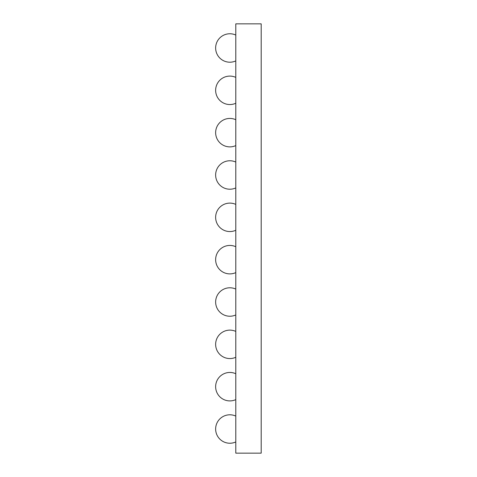 <?xml version="1.0" encoding="UTF-8"?>
<svg xmlns="http://www.w3.org/2000/svg" width="477" height="477" viewBox="0 0 477 477"><rect width="100%" height="100%" fill="white"/><g stroke="black" fill="none" stroke-linecap="round" stroke-linejoin="round"><path stroke-width="0.72" d="M235.793 453.15L261.193 453.15L261.193 23.85L235.793 23.85L235.793 453.15M261.193 429.443L261.193 395.57M235.793 416.087A14.227 14.227 0 0 0 215.64 429.02A14.227 14.227 0 0 0 235.793 441.946M235.793 373.747A14.227 14.227 0 0 0 215.64 386.68A14.227 14.227 0 0 0 235.793 399.613M235.793 331.414A14.227 14.227 0 0 0 215.64 344.34A14.227 14.227 0 0 0 235.793 357.273M235.793 289.074A14.227 14.227 0 0 0 215.64 302.007A14.227 14.227 0 0 0 235.793 314.939M235.793 246.734A14.227 14.227 0 0 0 215.64 259.667A14.227 14.227 0 0 0 235.793 272.6M235.793 204.4A14.227 14.227 0 0 0 215.64 217.333A14.227 14.227 0 0 0 235.793 230.266M235.793 162.061A14.227 14.227 0 0 0 215.64 174.993A14.227 14.227 0 0 0 235.793 187.926M235.793 119.727A14.227 14.227 0 0 0 215.64 132.66A14.227 14.227 0 0 0 235.793 145.586M235.793 77.387A14.227 14.227 0 0 0 215.64 90.32A14.227 14.227 0 0 0 235.793 103.253M235.793 35.054A14.227 14.227 0 0 0 215.64 47.98A14.227 14.227 0 0 0 235.793 60.913"/></g></svg>
